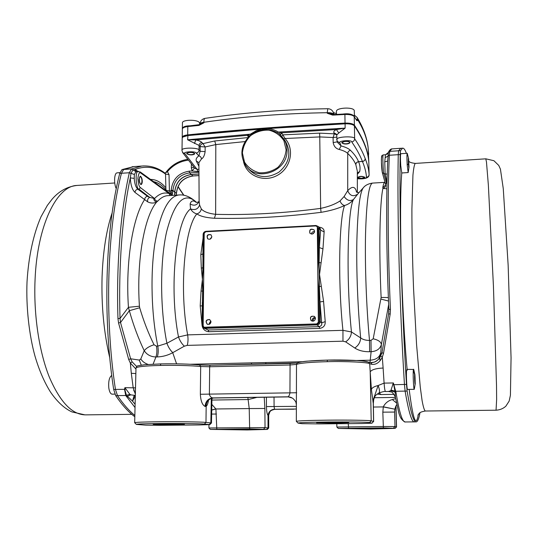 <?xml version="1.0" encoding="UTF-8"?>
<svg xmlns="http://www.w3.org/2000/svg" width="538" height="538" viewBox="0 0 538 538"><rect width="100%" height="100%" fill="white"/><g stroke="black" fill="none" stroke-linecap="round" stroke-linejoin="round"><path stroke-width="0.81" d="M414.663 421.859L414.583 421.879C411.933 422.821 408.772 412.559 405.101 391.113L404.448 384.455C399.539 307.03 397.091 211.817 398.248 154.662L398.591 150.761L400.655 148.3L391.725 148.912L389.754 151.36L389.344 155.26C387.555 194.891 387.777 251.596 390.447 309.377L390.171 314.131L383.513 353.379L382.296 357.178L383.117 368.032C375.921 368.389 371.617 369.667 370.198 371.866L369.693 363.681C368.046 362.276 345.288 361.166 327.191 361.691C310.386 362.161 300.15 363.069 296.492 364.408L289.794 364.993L209.665 366.748L200.681 366.519C192.597 365.605 173.848 365.094 160.317 365.443C145.354 365.84 137.244 366.667 135.986 367.938L134.675 422.693C135.455 422.256 143.639 421.947 159.228 421.772C178.32 421.577 201.01 421.893 205.987 422.397L211.481 422.969L209.84 424.596M392.141 148.885L391.725 148.912C392.363 148.784 390.185 148.569 388.402 152.281L387.69 160.909C386.062 199.854 386.345 254.259 388.887 309.404L388.893 309.592M298.045 423.083L296.33 421.355C297.622 420.797 308.153 420.4 327.918 420.158C348.611 419.949 369.539 420.306 371.207 420.857L373.567 421.429L373.251 403.238L371.408 389.505C371.973 387.797 374.213 386.472 378.14 385.517C379.707 389.808 379.942 392.323 378.846 393.056L378.846 393.056C375.679 395.356 375.262 394.751 373.688 399.647L373.338 403.352L373.406 399.371L378.14 385.517L384.092 383.117C384.495 388.537 384.979 391.341 385.544 391.536L388.382 391.489L390.796 390.716L393.379 382.955L396.015 392.464C399.391 413.09 402.572 422.922 405.571 421.96L414.186 421.886M135.791 166.471L133.787 166.605L123.666 169.477L121.447 173.276C107.27 227.91 104.251 317.003 115.448 389.418L117.492 395.632C123.283 404.206 129.073 410.81 134.85 415.45M135.038 407.535L125.737 395.504L124.527 389.256L124.897 387.663L129.866 394.314L130.761 394.838L135.327 395.464M135.852 373.58L131.306 373.278L130.344 363.029L128.71 359.498L118.555 322.975L117.963 318.536C116.221 264.252 120.66 210.647 129.335 172.745L131.514 168.945L141.736 166.06L143.754 165.919M368.853 163.148L368.853 163.088C368.402 151.951 363.587 139.557 354.407 125.912L353.977 125.462C352.202 124.238 349.229 123.686 345.053 123.814L267.258 128.595C271.273 128.797 274.958 129.961 278.328 132.072L281.475 132.657L280.264 134.776M167.405 195.684L167.399 195.684C164.083 196.007 160.869 197.809 157.768 201.091L156.76 201.952C153.929 203.445 150.902 203.411 147.681 201.851L134.977 192.409C132.234 189.813 130.673 184.978 130.297 177.91C122.355 215.139 118.367 266.579 120.041 318.435L128.441 307.312C125.374 262.067 132.751 217.117 144.695 199.45C144.87 197.675 145.818 196.639 147.533 196.336L149.746 197.399L154.547 198.522C159.261 193.7 164.103 192.039 169.06 193.532L172.974 195.341M139.14 179.215C139.033 181.689 139.672 183.478 141.07 184.581C142.879 183.882 142.651 177.56 140.304 176.168L139.14 179.215M183.673 195.24L177.95 186.74M279.269 133.996L277.554 132.832C268.617 127.822 259.74 128.481 250.923 134.816L249.121 136.376C240.809 145.711 239.686 155.415 245.745 165.489C256.781 182.705 288.146 171.138 287.01 150.048C286.956 145.798 285.792 141.951 283.506 138.508L279.269 133.996L280.237 132.375M249.302 136.201L248.603 134.729L250.405 134.157L256.418 130.566L261.367 129.039L187.675 135.589L182.779 137.062L182.194 138.058L181.999 150.465C180.304 147.244 199.41 147.54 199.02 150.122L199.08 145.448L187.614 139.779L250.405 134.157L250.923 134.816M345.322 141.178C347.501 140.949 349.095 141.38 350.09 142.462C349.162 144.352 343.183 144.641 341.724 142.671L345.322 141.178M337.118 141.245L337.615 142.516L341.079 145.919C345.504 147.096 348.631 148.562 350.467 150.324C354.354 154.137 357.05 157.923 358.55 161.682L358.584 161.75C360.043 165.105 360.413 168.374 359.687 171.561L357.346 174.292M357.36 192.55L357.346 171.165L355.786 164.514C355.954 162.893 356.876 161.945 358.55 161.682L362.41 161.427C360.043 155.253 356.486 148.757 351.751 141.938C352.067 139.564 337.185 140.835 339.935 142.94L341.079 145.919L339.202 149.456C335.907 148.67 333.896 146.37 333.17 142.563L333.089 137.533L319.767 136.921L320.648 208.394C328.604 206.7 335.053 204.225 340.009 200.97L344.105 196.518L347.716 190.681C352.229 185.839 355.208 186.33 356.654 192.153M183.397 136.544L187.957 135.125L261.535 128.575L345.093 123.35C348.913 123.236 351.644 123.74 353.264 124.863L353.352 124.937M248.401 137.109L247.372 135.354L195.771 139.92C198.784 140.519 200.829 141.366 201.898 142.469L202.954 143.619L214.716 140.976L247.971 137.573M153.7 198.428C153.848 200.432 154.863 201.609 156.76 201.952C144.473 215.812 136.329 260.506 139.423 306.216L139.698 307.77C143.572 320.904 148.353 333.237 154.036 344.764L156.457 346.142L157.795 346.109L166.914 343.278L178.488 336.963L187.648 334.885L342.941 330.332L351.462 331.959L360.682 337.938C363.002 339.626 365.948 340.446 369.512 340.399L370.991 340.359L373.19 338.785L381.126 297.447L388.375 297.541M386.889 188.851L382.935 188.354L382.8 187.52C383.406 184.231 384.071 182.503 384.805 182.335L384.986 182.328M167.399 195.684L179.369 194.951M357.884 193.915L353.506 199.464C351.227 202.416 348.247 204.433 344.562 205.516C338.241 208.509 330.413 210.782 321.078 212.328C283.808 217.002 248.26 218.979 214.42 218.26C206.128 217.729 200.277 216.283 196.868 213.909C194.218 213.223 192.106 211.562 190.533 208.926L190.122 203.976C191.151 200.62 193.203 200.082 196.289 202.369M318.994 227.164C322.531 227.52 324.239 229.121 324.125 231.959L322.961 248.899L319.518 274.481L323.58 301.414L325.214 321.63C325.389 325.456 323.56 327.709 319.72 328.395L208.838 331.711C205.408 331.388 203.203 329.599 202.227 326.344M202.086 325.665L200.21 305.84L201.051 290.971L202.422 279.383L201.32 268.213L200.815 254.696L203.075 238.105M355.786 164.514C354.28 160.849 351.59 157.15 347.73 153.424C346.042 151.83 343.197 150.512 339.202 149.456M245.046 141.581L215.799 144.588L205.139 146.961L205.126 151.642C204.575 155.428 203.351 157.883 201.454 158.999L198.899 162.644L199.121 201.138L199.591 205.018L201.346 209C203.882 211.75 208.643 213.525 215.651 214.326C248.919 215.207 283.923 213.23 320.648 208.394L321.078 212.328M281.475 132.657L285.066 138.508C294.905 149.275 290.816 168.32 277.184 175.449C263.681 182.886 246.417 175.684 243.519 161.561M357.683 194.131L363.459 187.601M373.19 338.785C378.301 339.976 381.032 341.892 381.375 344.542C380.104 348.9 376.687 351.287 371.126 351.704L369.64 351.738C363.627 351.805 358.678 350.568 354.798 348.025L345.645 341.852L342.968 341.186L187.197 345.383L184.352 346.169L172.806 352.646C167.937 355.309 162.758 356.734 157.284 356.929L155.939 356.963C150.795 356.815 146.887 354.73 144.218 350.702C138.273 338.254 133.31 324.918 129.335 310.695L120.519 322.524L130.633 358.785L132.153 361.866L136.679 366.519M190.223 364.26L266.007 362.545L265.59 363.991M298.146 362.733C301.663 361.435 311.408 360.554 327.4 360.097L327.447 360.097C344.676 359.592 366.365 360.662 367.979 362.02M160.902 363.903C173.787 363.56 191.649 364.051 199.376 364.946L199.578 364.952C189.248 363.97 176.343 363.621 160.849 363.896L160.902 363.903M135.314 396.096L132.536 401.16L135.119 404.32M187.412 159.362C178.535 160.828 171.292 165.253 165.697 172.624L167.446 171.656L169.013 174.581L169.416 190.896L165.926 190.445L165.536 174.097C156.094 166.982 145.953 165.428 135.099 169.436L137.95 171.44M338.315 428.443L370.669 429.035L395.141 428.376L383.379 427.871L338.315 428.443L336.869 427.058L383.204 426.479L394.993 426.573L396.54 426.97L395.154 428.362M396.869 404.697C396.264 405.02 395.598 406.479 394.885 409.055L394.583 412.054L382.827 412.162L383.312 406.782C385.269 403.049 388.281 400.635 392.337 399.546L395.659 398.665M366.835 428.403L380.507 428.557L356.042 428.692L366.835 428.403M274.03 397.105L274.084 406.647L274.582 409.277L293.304 409.21M245.025 429.808L230.284 429.62L253.99 429.553L245.025 429.808M210.614 429.398L247.157 429.963L267.379 429.418L249.652 428.907L210.614 429.398M208.932 424.717L208.932 427.966L265.032 427.623L268.711 428.019L267.393 429.411M211.831 404.401L215.906 408.981L216.807 429.163M335.066 423.13L316.566 422.787C316.425 422.269 348.873 422.108 348.779 422.626L335.066 423.13M319.175 423.904L361.65 423.534L371.987 423.184L369.532 422.606C367.891 422.115 347.938 421.805 328.22 422C308.731 422.222 298.677 422.592 298.072 423.103L301.952 423.675L319.175 423.904M163.74 423.83L184.399 424.173C185.825 424.69 151.803 424.711 153.175 424.193L163.74 423.83M159.941 425.296L199.457 424.946L209.827 424.603L204.373 424.085C199.591 423.635 177.957 423.359 159.759 423.54C144.352 423.709 136.544 423.998 136.336 424.401L145.596 425.134L159.941 425.296M370.958 362.525C373.863 362.827 376.788 361.314 379.741 357.972L381.987 352.706L388.631 313.768L388.86 308.745M181.999 150.499L182.597 152.516L184.985 153.733L197.063 169.356L197.93 171.561L192.079 170.976L191.34 167.903L191.387 164.346M336.855 139.934L336.849 139.907C334.569 136.558 355.578 135.677 354.643 138.777C359.337 145.69 362.847 152.281 365.174 158.542L365.194 158.582C367.494 164.177 368.792 169.497 369.095 174.547L369.095 174.615M277.554 132.832L278.328 132.072L345.127 128.131L338.792 133L336.405 129.544L345.127 128.131L345.093 123.35M339.935 142.94L337.097 141.185L336.674 134.386L333.849 132.657C333.446 131.541 334.3 130.505 336.405 129.544L281.764 132.805L280.466 134.957M357.346 178.515C360.944 179.524 367.73 177.944 366.486 177.21C366.136 172.241 364.784 167.002 362.437 161.494L358.584 161.75C356.909 162.019 355.988 162.974 355.833 164.615M361.597 178.367L357.44 177.513C359.7 176.081 362.168 176 364.858 177.278L361.597 178.367M189.477 152.241C191.824 152.032 193.572 152.503 194.736 153.673C194.198 155.287 188.159 155.388 186.639 153.411L189.477 152.241M323.58 301.414L319.969 301.939L319.37 286.613L318.886 286.599L319.518 274.481L318.624 262.483L319.101 262.49L319.364 247.588L320.608 230.082L320.271 228.637M204.406 232.557L203.667 234.252L203.115 234.407L202.893 267.662L203.283 267.615L202.422 279.383L203.021 291.139L202.624 291.186L202.106 325.322M288.2 396.889L287.958 396.802C288.677 396.553 289.336 395.349 289.942 393.177L290.076 363.446L297.319 362.948L296.492 364.408L296.33 421.355M136.309 424.374L134.675 422.693M208.488 400.185C207.984 403.507 207.211 405.544 206.155 406.284L205.543 406.459C206.061 401.409 208.697 398.591 213.451 397.999L213.599 397.999M205.543 406.459L205.045 406.405C202.281 404.959 200.721 400.911 200.358 394.26L200.681 366.519L199.578 364.952L210.136 365.235L290.056 363.453M268.469 415.8C268.845 411.906 270.944 409.748 274.77 409.331L274.75 409.331C271.488 410.164 269.874 410.971 269.894 411.765L268.469 415.8L268.018 415.518C267.063 414.125 266.539 411.146 266.445 406.573L266.404 397.219M199.04 201.488L199.006 201.609C196.982 205.341 194.023 206.135 190.122 203.976M199.591 205.018C198.038 209.148 195.018 210.445 190.533 208.926C176.02 219.437 168.737 287.299 178.488 336.963C179.921 340.877 181.878 343.943 184.352 346.169M201.346 209C200.768 211.521 199.275 213.156 196.868 213.909C184.433 228.045 179.1 289.807 187.648 334.885C188.26 338.893 188.112 342.39 187.197 345.383M214.716 140.976L215.799 144.588L215.651 214.326L214.42 218.26M340.009 200.97C341.018 203.478 342.531 204.991 344.562 205.516C338.987 219.679 337.851 283.513 342.941 330.332L342.968 341.186M357.891 193.902L357.629 194.191C353.163 196.989 349.861 195.819 347.716 190.681L347.73 153.424C347.898 151.736 348.812 150.701 350.467 150.324M344.105 196.518C346.99 200.519 350.124 201.501 353.506 199.464C347.501 209.786 346.015 280.15 351.462 331.959C351.193 336.082 349.256 339.377 345.645 341.852M390.171 314.131L388.631 313.768L388.893 311.172M117.963 318.536L120.041 318.435L120.519 322.524L118.555 322.975M139.698 307.77L129.335 310.695L128.441 307.312L139.423 306.216M136.484 171.541L135.939 171.669L134.352 174.494L134.231 178.36C134.567 183.64 135.784 187.264 137.883 189.221L147.533 196.336M147.681 201.851C147.284 199.692 147.97 198.206 149.746 197.399L138.992 189.147C136.242 190.035 134.507 170.27 138.407 171.407L138.501 171.407M382.31 172.55C381.711 169.322 381.408 164.991 381.395 159.564C381.718 154.594 381.395 156.175 383.217 154.904L383.217 154.904C382.323 153.485 383.312 174.433 383.89 173.646L382.31 172.55L385.558 184.346L387.037 181.602M386.903 181.602L385.134 173.566L384.764 161.857L385.477 154.756C387.488 154.029 388.375 153.444 388.133 153.007L388.248 152.725M246.229 166.134L247.863 168.3C256.431 177.782 266.74 179.093 278.805 172.247C289.357 163.216 291.569 152.886 285.436 141.265L284.999 140.633M203.747 328.093L208.145 329.996L208.838 331.711M203.021 291.139L202.631 325.255C202.759 326.647 203.499 327.393 204.85 327.501L205.059 328.368L208.145 329.996L319.269 326.627C321.314 326.015 322.114 324.757 321.67 322.861L319.969 301.939L320.191 321.67C320.002 323.58 318.967 324.663 317.077 324.932L205.059 328.368L203.552 327.992L202.073 325.349L203.552 327.992M315.907 225.947L315.994 225.509L318.489 226.592L319.148 228.415L319.364 247.588L322.961 248.899M203.149 234.36C203.384 232.645 204.339 231.636 206.02 231.333M251.703 362.868L251.259 364.313M370.003 362.41L371.126 351.704L370.991 340.359M182.644 152.59L194.709 168.165L197.063 169.356L198.939 169.235M198.925 166.356L196.289 160.943C195.697 159.167 196.565 157.479 198.885 155.872L200.123 151.279L205.126 151.642M170.304 193.767L171.198 190.217C172.449 179.302 178.461 172.954 189.235 171.165L192.079 170.976L194.534 167.97M198.959 172.241L189.618 172.866C179.645 174.514 174.083 180.391 172.927 190.492L172.92 191.064L169.416 190.896L169.181 192.947M202.954 143.619L205.139 146.961L200.143 146.592C200.344 144.91 201.279 143.915 202.954 143.619M193.915 167.278L191.34 167.903M187.957 135.125L187.614 139.779L195.771 139.92L194.474 143.518M248.812 136.571L247.372 135.354L248.603 134.729M249.054 136.444L248.388 137.203C240.755 146.464 239.874 155.892 245.745 165.489M267.42 128.131L267.258 128.595L261.367 129.039L261.535 128.575M248.65 136.027L248.778 136.719L247.52 135.179M336.808 137.129L333.089 137.533L334.327 133.827L319.592 133.142L283.203 134.843L281.764 136.282M319.592 133.142L319.767 136.921L285.066 138.508L283.936 139.127M135.959 369.068L130.344 363.029L132.153 361.866M134.917 395.47L133.875 396.271L132.536 401.16L126.45 395.343L124.762 389.324L124.897 387.663L135.509 387.864M380.904 356.028L382.296 357.178C379.66 362.39 376.23 364.784 372 364.367L369.693 363.681L368.591 362.121M141.265 365.134L139.275 360.07L140.788 358.987L144.218 350.702C146.282 348.133 149.557 346.149 154.036 344.764M388.671 304.521L381.375 344.542L380.662 354.313L378.604 359.317L379.741 357.965C375.289 362.962 373.997 362.108 370.816 362.498L370.595 362.491M274.75 409.331L285.133 409.21M285.12 409.21L292.88 409.216M327.191 361.691L327.413 360.09L307.615 361.119C303.123 361.368 297.057 362.706 297.326 362.942L210.096 365.228L209.665 366.748L209.39 394.441C210.069 396.546 211.226 397.703 212.853 397.918L288.18 396.896L291.394 397.508M211.649 414.085L216.437 414.025M211.723 410.09L215.906 408.981L249.222 408.571L247.87 397.495M211.73 409.99L215.852 408.853M396.506 402.996L392.337 399.546M373.399 407.044L383.258 406.923L394.858 409.189L383.312 406.782M373.688 399.647L373.406 399.371L372.955 401.94M371.926 423.144L373.567 421.429L372 423.177M274.521 409.203C270.728 409.62 268.563 411.725 268.018 415.518L268.032 427.892L266.734 429.29M296.25 409.014L274.582 409.277C270.775 409.7 268.684 411.866 268.307 415.766M205.045 406.405C205.563 401.341 208.166 398.51 212.853 397.918L287.958 396.802L292.558 398.14C297.299 402.397 295.826 403.897 296.216 404.186M204.373 424.085L205.987 422.397L206.155 406.284C206.121 402.962 207.48 400.487 210.237 398.853L212.335 398.107M383.117 368.032L384.092 383.117L393.379 382.955L395.168 392.269L395.437 397.38M404.448 384.455L393.924 384.71L392.673 384.307M396.015 392.464L390.796 390.716M126.45 396.634L130.761 394.838M134.816 416.742C128.468 412.068 122.106 405.04 115.724 395.645L113.673 389.431L124.762 389.324L125.811 388.907M135.045 396.674L134.836 395.504M134.903 397.01L134.648 395.605M115.724 395.645L125.737 395.504L129.866 394.314M391.133 390.144L395.76 391.26L405.101 391.113M390.447 309.377L388.887 309.404C386.331 254.05 386.055 199.356 387.716 160.156M383.513 353.379L381.987 352.706L380.662 354.313M372 364.367L370.816 362.498L368.786 362.209C365.342 361.294 361.65 360.749 357.723 360.561L327.413 360.09M128.71 359.498L130.633 358.785L139.275 360.07M134.231 178.36L130.297 177.91L131.01 173.323L132.987 169.853L135.099 169.436L136.067 171.494M169.013 174.581L165.536 174.097L165.038 173.142L166.41 171.978M196.202 202.133L195.502 201.461C184.016 191.837 174.379 201.992 166.578 231.925C159.907 261.656 159.954 308.301 166.914 343.278C168.374 347.232 170.338 350.352 172.806 352.646M372.726 183.075L372.471 183.095C368.315 183.7 365.221 185.294 363.204 187.883C359.787 192.725 357.676 210.398 356.869 240.896C356.284 270.527 357.763 308.375 360.682 337.938C360.42 342.121 358.463 345.483 354.798 348.025M381.012 299.101L388.523 301.038M385.558 184.346L385.591 185.133L382.8 187.52M385.558 184.299C386.008 186.39 385.134 187.742 382.935 188.354C379.794 202.315 378.799 249.121 381.126 297.447M387.225 174.184L383.89 173.646L386.405 182.907L387.004 183.001M384.764 161.857L387.676 161.057M172.12 195.395L172.92 191.064M170.008 195.523L169.06 193.532L140.808 173.081C139.517 171.79 138.548 173.518 137.889 178.28C138.293 183.841 139.154 186.948 140.458 187.601L154.547 198.522C155.018 200.163 156.094 201.024 157.768 201.091M134.977 192.409C135.166 190.6 136.134 189.537 137.883 189.221L138.992 189.147L140.458 187.601M134.877 169.43L135.966 171.434L140.243 171.952M133.787 166.605L141.736 166.06C150.122 165.374 157.91 167.748 165.105 173.189L167.446 171.656C172.974 165.119 179.847 161.306 188.058 160.203M321.3 286.25L319.37 286.613L319.101 262.49L321.031 262.894M201.32 268.213L202.893 267.662L202.422 279.383L202.624 291.186L201.051 290.971M202.86 256.956L203.115 234.407C203.31 232.611 204.292 231.575 206.067 231.306L205.899 231.73M202.295 305.947L200.21 305.84M325.214 321.63L321.67 322.861L320.191 321.67L319.269 321.589L318.886 286.599M204.85 327.501L316.936 324.037L317.077 324.932L319.269 326.627L319.72 328.395M200.815 254.696L202.893 253.936M324.125 231.959L320.608 230.082L319.148 228.415L318.247 228.28L316.694 226.209M337.353 141.85L333.17 142.563M201.898 142.469C200.217 142.772 199.275 143.76 199.08 145.448L200.143 146.592L200.123 151.279L199.02 150.122C198.825 151.81 197.883 152.805 196.202 153.101L198.885 155.872C200.432 156.302 201.293 157.345 201.454 158.999M198.932 125.408L199.1 124.91L203.882 122.825L198.932 125.408L187.809 126.551L187.688 134.89C237.413 129.786 289.868 125.852 345.046 123.094L344.898 114.473L332.645 115.112L327.252 113.269L332.679 114.614L332.645 115.112M187.688 134.89C184.231 135.314 182.402 136.134 182.207 137.365L182.268 137.708M368.826 162.651L368.126 147.742C366.936 138.421 363.52 129.214 357.871 120.108L357.017 117.351M356.761 120.377L357.878 120.371L356.862 120.72L354.233 116.632L354.394 125.199C363.574 138.871 368.389 151.292 368.839 162.456M354.394 125.199C352.975 123.686 349.861 122.98 345.046 123.094M204.938 118.367C201.938 119.046 200.311 120.942 200.042 124.036C200.19 123.148 201.468 122.563 203.889 122.267C203.855 119.927 204.205 118.622 204.938 118.367L204.938 118.367C244.245 112.617 285.201 109.402 327.803 108.723L327.245 112.698C284.447 113.363 243.331 116.551 203.889 122.267L203.882 122.825C201.461 123.115 200.183 123.706 200.035 124.594L200.028 124.702M368.126 147.876L368.086 147.21C366.808 137.19 363.15 127.291 357.118 117.499L354.421 115.179M327.803 108.723C330.245 108.79 332.047 109.907 333.21 112.072L333.755 114.554M333.21 112.072L334.246 114.527M354.132 116.289C352.572 114.574 349.498 113.8 344.919 113.969L332.679 114.614L344.919 113.969L344.898 114.473C349.707 114.359 352.82 115.078 354.233 116.632L356.862 120.72M200.539 124.507L187.991 126.053L199.026 124.964M349.626 142.341L349.418 142.926C347.077 144.023 344.73 144.076 342.383 143.108L342.188 142.866C341.321 141.359 349.155 140.801 349.626 142.341M354.441 116.753L354.374 116.215C351.516 113.565 346.492 113.081 339.317 114.755M354.448 116.598L354.273 110.525C353.352 106.719 335.867 107.64 336.425 111.453L336.472 114.412M364.461 177.224L364.32 177.621C362.215 178.542 360.104 178.603 357.978 177.802L357.844 177.634C359.525 176.303 361.731 176.161 364.461 177.224M368.651 154.379L368.617 153.976M368.665 154.211L368.153 148.387M194.164 153.33L194.09 154.05C191.784 154.951 189.511 154.89 187.258 153.855L187.224 153.821C185.644 152.415 192.947 151.898 194.164 153.33M193.619 125.946C187.116 125.435 183.364 126.255 182.348 128.394L182.389 128.696M199.766 124.782L199.41 122.543C197.096 119.295 182.005 119.611 182.436 122.893L182.348 128.394M415.995 421.853L414.583 421.866C411.933 422.801 408.772 412.545 405.107 391.099L404.455 384.441C399.539 307.03 397.098 211.831 398.248 154.682L398.597 150.774L400.655 148.32L402.525 148.192L400.521 150.647L400.191 154.547C399.135 211.716 401.624 306.956 406.486 384.408L407.125 391.065C410.723 412.525 413.803 422.781 416.378 421.846C417.77 421.449 418.967 418.436 419.976 412.814M406.378 153.343C405.08 149.658 403.796 147.943 402.525 148.192M113.673 389.431C102.435 317.064 105.488 228.018 119.732 173.411L121.971 169.611L133.673 166.619M415.228 383.776L414.273 389.317L407.562 389.425C406.836 390.131 406.049 374.139 406.627 370.272L406.883 369.364L413.749 369.478L414.939 374.811L415.228 383.776C414.966 386.795 414.347 377.199 414.65 374.683L414.939 374.811M414.273 389.317C413.614 390.016 412.841 374.011 413.345 370.137L413.581 369.223M414.67 377.824L414.785 375.511L415.054 376.93L415.067 383.009L414.67 377.824M414.764 380.655L415.208 380.648M414.737 379.909L415.148 379.902M414.744 379.075L415.121 379.068M414.724 378.443L415.148 378.429M140.243 176.619L140.815 176.814C142.093 179.06 142.294 181.407 141.413 183.855L141.077 184.131C139.476 184.843 138.602 176.935 140.243 176.619M117.203 172.839L116.928 172.88C114.177 173.249 113.733 183.956 116.289 188.67M407.212 370.258C401.536 310.668 398.853 207.809 401.758 172.974L400.723 165.408C400.353 158.616 400.373 154.722 400.79 153.72L400.81 153.72M409.001 167.157L408.167 172.564L407.205 164.984C406.842 158.185 406.849 154.292 407.219 153.29L408.591 158.562L409.008 167.11C408.853 168.347 408.665 167.271 408.423 163.895C408.207 159.282 408.261 157.506 408.591 158.562M408.651 159.921L408.84 166.491L408.651 159.921M408.382 161.131L408.772 161.104M408.779 161.898L408.403 161.925M408.51 163.222L408.9 163.196M408.45 162.705L408.826 162.684M111.749 375.463C109.322 377.151 108.333 381.247 108.777 387.75C109.389 391.872 110.532 394.011 112.207 394.172L114.917 394.125M211.824 236.646L210.983 234.776C207.446 234.097 206.343 235.442 207.675 238.798C209.84 239.787 211.226 239.067 211.824 236.646M314.575 231.353L314.111 229.928C310.722 228.314 309.289 229.37 309.814 233.095C312.141 234.729 313.728 234.151 314.575 231.353M317.528 246.404L317.319 227.392L317.057 226.572L315.759 225.947L205.691 231.744L204.205 233.31L203.162 325.894L203.976 327.252L316.788 323.923L318.348 322.289L317.528 246.404M315.47 318.422L314.575 316.465C310.789 315.611 309.619 316.99 311.072 320.601C313.405 321.711 314.871 320.984 315.47 318.422M210.997 321.785L209.672 319.511C205.96 319.599 205.153 321.179 207.258 324.239C209.322 324.797 210.566 323.984 210.997 321.785M314.548 316.438C310.829 315.819 309.72 317.238 311.213 320.702L311.24 320.729M211.037 234.824C207.607 234.346 206.545 235.711 207.843 238.919M317.097 226.632L317.319 227.392M318.348 322.289L317.454 227.567M318.483 322.397L316.788 323.923M204.642 327.393L316.922 324.024M204.864 327.487L204.144 327.319M209.692 319.525C206.121 319.814 205.375 321.415 207.453 324.327M314.138 229.961C310.789 228.542 309.384 229.639 309.928 233.236M385.43 154.857L389.754 151.36L400.521 150.647M385.107 157.748L389.344 155.26L400.191 154.547M121.447 173.276L129.335 172.745L134.352 174.494M135.361 394.186L133.155 387.521L131.306 373.278M123.666 169.477L131.514 168.945L135.939 171.669M198.966 174.036L191.293 174.541C181.427 176.168 175.933 181.979 174.789 191.972L174.736 195.233M176.39 195.133L176.377 193.384C177.513 183.391 183.014 177.58 192.88 175.953L198.979 175.549M171.198 190.217L172.927 190.492L176.377 193.384L176.37 193.942M266.445 406.573L296.23 406.365M189.235 171.165L189.618 172.866L191.219 174.473L198.966 173.962M174.655 195.24L174.715 191.905C175.852 181.911 181.36 176.101 191.219 174.473L192.994 176C183.108 177.641 177.587 183.471 176.437 193.492L176.377 193.599M382.262 172.214L381.422 162.247C381.422 157.264 381.583 155.495 381.899 156.935M385.006 182.321L372.471 183.095C368.839 184.393 366.533 201.273 365.551 233.734C364.831 265.395 366.405 307.884 369.512 340.399L369.64 351.738M157.284 356.929C158.34 353.789 158.508 350.177 157.795 346.109C151.413 315.187 150.216 274.743 154.749 244.353C160.082 213.149 168.044 196.7 178.643 194.991C184.104 194.359 189.726 196.518 195.502 201.461L196.464 202.389M156.457 346.142C157.17 350.218 156.995 353.822 155.939 356.963L153.101 364.165M266.007 362.545L302.343 361.724M356.734 360.494L370.272 360.191C375.901 359.787 379.351 357.461 380.622 353.21M199.706 364.979L210.062 365.235M379.014 392.962L381.072 394.562L394.186 394.361M371.408 389.505L370.198 371.866L371.207 420.857L369.532 422.606M209.255 424.489L210.842 422.834L211.313 398.389M374.287 397.723L395.43 397.421M348.254 423.648L348.537 428.147M383.379 427.871L382.827 412.162M395.053 408.322L394.583 412.054L394.993 426.573L393.587 427.986M395.053 428.315L396.432 426.923L395.907 406.089M249.652 428.907L249.222 408.571L264.878 408.476L265.032 427.623L263.721 429.042M211.918 400.057L248.327 399.539L256.996 397.36M264.225 397.252L264.878 408.476M200.358 394.26L296.673 392.747M336.775 134.897L334.327 133.827L333.849 132.657M366.486 177.21C368.1 176.995 368.967 176.108 369.095 174.547L368.853 163.088M351.751 141.938C353.527 141.581 354.488 140.526 354.643 138.777L354.407 125.912M338.792 133L336.775 134.944M196.202 153.101C195.94 150.889 181.81 151.696 184.985 153.733M318.624 262.483L318.247 228.28M203.667 234.252L203.283 267.615M316.936 324.037C318.355 323.842 319.135 323.022 319.269 321.589M320.352 228.731L318.489 226.592L315.994 225.509L206.067 231.306L315.967 225.53M172.658 352.518L176.572 363.836M286.129 149.873L283.903 140.667C280.311 135.314 275.342 131.81 268.993 130.156C262.349 129.88 256.216 131.709 250.6 135.637C245.859 140.586 243.129 146.349 242.396 152.933L244.508 162.099C248.005 167.479 252.934 171.05 259.282 172.799C265.974 173.149 272.174 171.34 277.884 167.385C282.685 162.368 285.436 156.531 286.129 149.873M292.026 409.216L294.104 409.176L292.026 409.216M365.194 158.582C365.06 160.25 364.139 161.218 362.437 161.494L362.41 161.427C364.112 161.144 365.033 160.183 365.174 158.542M198.952 171.494L197.93 171.561M171.245 195.449L170.546 193.936L140.297 171.985L140.808 173.081M193.095 175.939L198.979 175.61M176.37 194.157L176.451 195.126M394.731 411.18L394.858 409.189M148.199 364.448C144.91 363.358 142.442 361.536 140.788 358.987M211.959 398.201L211.932 399.23L211.299 398.84M160.317 365.443L160.849 363.896L144.635 364.737C134.924 366.19 137.553 365.638 135.986 367.938M210.049 239.161L211.811 236.902M311.394 234.057C311.724 232.295 312.786 231.474 314.569 231.589M314.34 232.47L312.309 234.05M312.43 321.179L312.222 320.171C312.437 318.341 313.459 317.44 315.288 317.481M315.47 318.388C313.607 318.409 312.901 319.316 313.358 321.125M209.322 324.293L209.188 323.446L210.876 320.964M210.99 321.953L210.15 323.741M202.631 325.255L202.073 325.349L202.342 302.201M359.687 171.561L357.346 172.933M196.289 160.943L198.905 162.684M379.714 357.999L380.131 360.81M166.827 190.795C162.624 185.597 158.226 182.557 153.633 181.669M171.851 193.223L171.097 191.931M355.914 119.019L357.871 120.108L356.109 119.328M333.526 114.567C332.39 113.605 330.298 113.168 327.252 113.269L327.245 112.698C330.749 112.61 332.914 113.162 333.748 114.338L333.856 114.554M182.342 129.086C182.059 127.802 183.942 126.793 187.991 126.053L187.809 126.551C184.359 126.981 182.537 127.829 182.342 129.086L182.207 137.365M171.4 195.435L171.023 194.817M165.865 187.728C160.97 182.1 155.872 179.336 150.566 179.443M133.632 390.016L135.28 393.46M172.032 195.361L170.741 193.243M342.188 142.866L341.758 142.489M357.844 177.634L357.501 177.325M187.224 153.821L186.659 153.29L187.224 153.828M404.455 384.441L406.486 384.408M407.125 391.065L405.107 391.099M485.774 158.824L486.46 161.871L488.363 185.072L493.427 285.954L496.52 385.685L496.628 399.6L496.056 410.212C499.93 409.963 503.191 408.618 505.855 406.183L509.156 401.092L510.414 395.275L511.06 357.844L508.154 265.295L503.265 188.623L500.427 169.14L498.753 165.435L493.924 160.721L485.834 158.824L415.255 163.417C414.347 164.453 413.567 168.401 412.928 175.274L411.906 209.141C411.873 232.483 412.431 259.094 413.574 288.973L416.56 344.481L420.252 386.95L422.095 400.615C423.272 407.004 424.347 410.474 425.323 411.012L496.056 410.212M415.41 163.404L415.255 163.417C411.375 162.933 409.243 162.187 408.86 161.171M409.176 389.398C413.016 419.734 416.069 428.04 418.342 414.314M121.44 173.297L119.732 173.411M121.971 169.611L123.632 169.497M131.803 414.341L86.12 414.859C72.495 415.134 60.189 402.444 49.193 376.788C39.072 351.327 33.544 314.528 35.051 279.968C37.176 225.2 56.833 186.067 76.793 185.449L77.902 185.375M109.806 357.972C103.908 332.968 101.326 306.001 102.065 277.063C102.993 251.495 106.356 230.062 112.173 212.759M413.345 370.137L414.65 374.683M141.077 184.131L140.761 184.527M408.423 163.895L407.205 164.984M280.244 134.762L285.436 141.265M357.346 178.683C363.096 179.282 369.404 178.481 369.095 174.568L368.853 163.115M268.691 414.791L268.711 428.019M396.008 405.908L396.54 426.97M381.072 394.562L377.212 394.072M199.121 201.104L199.047 201.474M199.094 201.299C198.199 202.221 197.11 202.523 195.825 202.207L196.128 202.335M358.9 192.759L356.317 191.831M383.217 154.904L385.477 154.756M288.18 396.896L213.546 398.006M385.544 391.536C384.65 391.24 382.437 391.738 378.92 393.016M373.338 403.352L373.648 421.476M211.932 399.23L211.481 422.969M336.808 423.749L336.869 427.058M288.186 396.896L290.392 397.172M209.726 399.156L207.87 400.837M213.505 398.006L210.237 398.853M388.584 391.489L390.87 391.893C391.886 391.61 393.386 393.345 395.376 397.105C398.84 411.852 398.651 418.712 405.114 421.967M178.058 186.504L183.888 195.281M165.697 172.624L165.139 173.149M208.932 427.972L210.264 429.351M353.264 124.863L353.977 125.462M183.471 136.477L182.779 137.062M368.133 148.071L368.839 162.483M368.086 147.21L368.133 148.051M200.042 124.036L200.035 124.594M333.459 112.57L336.458 113.646M350.063 142.321L349.418 142.926M341.738 142.55L342.35 143.074M364.818 177.136L364.347 177.601M357.481 177.365L357.958 177.782M194.709 153.512L194.09 154.05M425.323 411.012C417.77 412.377 419.593 413.877 417.905 415.222M132.126 166.74L133.384 166.652M114.735 182.981L76.793 185.449C64.56 186.995 56.961 193.539 51.957 199.356L47.357 205.402L41.023 216.733C33.383 234.238 28.541 256.74 27.028 281.777C25.965 307.393 29.247 335.369 34.943 355.981C39.092 370.131 44.284 382.155 50.511 392.067C57.189 401.772 64.311 408.382 71.877 411.9L84.97 414.872M415.188 384.226L415.242 383.668M140.176 176.195L140.815 176.814M140.869 184.568L141.386 183.888M119.947 172.651L117.123 172.846M401.751 172.974L408.147 172.564M400.79 153.72L407.219 153.29"/></g></svg>
